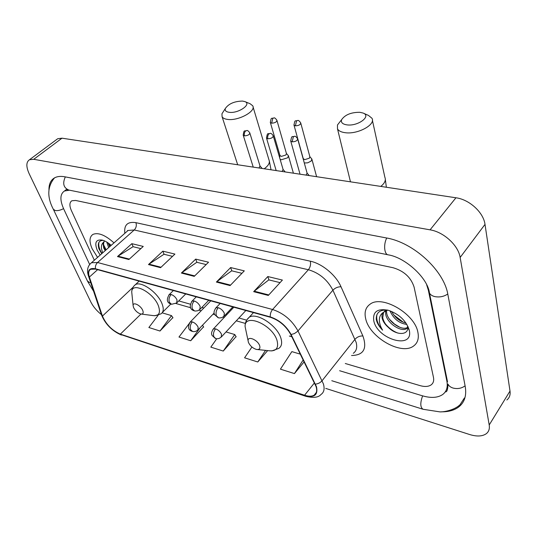 <?xml version="1.0" encoding="UTF-8"?>
<svg xmlns="http://www.w3.org/2000/svg" width="537" height="537" viewBox="0 0 537 537"><rect width="100%" height="100%" fill="white"/><g stroke="black" fill="none" stroke-linecap="round" stroke-linejoin="round"><path stroke-width="0.81" d="M417.887 332.296C414.765 313.615 381.995 294.706 370.094 304.19C365.576 307.406 364.12 312.319 365.731 318.924C369.637 337.296 401.206 355.588 413.537 346.056C417.658 343.076 419.108 338.491 417.887 332.296C414.765 313.615 381.995 294.706 370.094 304.19C365.576 307.406 364.12 312.319 365.731 318.924C369.637 337.296 401.206 355.588 413.537 346.056C417.658 343.076 419.108 338.491 417.887 332.296M113.998 242.878C105.299 235.058 98.284 232.232 92.955 234.394C89.33 236.851 89.068 241.65 92.169 248.792L97.559 257.384L92.169 248.792C89.068 241.65 89.33 236.851 92.955 234.394C98.284 232.232 105.299 235.058 113.998 242.878M316.085 386.606C317.286 390.647 316.649 393.5 314.172 395.158C311.843 396.521 308.641 396.541 304.58 395.232L120.355 334.128C112.105 330.503 106.131 324.489 102.439 316.078L89.377 277.052C88.128 273.145 88.578 270.547 90.706 269.259L95.599 269.111L270.386 317.273C279.186 320.26 285.959 325.993 290.705 334.464L316.085 386.606M316.488 386.734L291.094 334.511C286.228 325.825 279.28 319.951 270.252 316.89L95.438 268.769C89.377 267.601 87.249 270.319 89.061 276.911L102.144 315.937C105.923 324.549 112.045 330.718 120.496 334.437L304.687 395.574C314.266 398.038 318.199 395.091 316.488 386.734M158.126 315.32L148.87 327.51L159.966 331.02L172.86 317.649M190.83 321.408L178.969 337.035L190.702 340.753L203.563 326.879M216.74 338.766L210.819 347.124L223.251 351.057L236.045 336.645M345.284 363.502L420.008 385.606C424.693 386.935 428.385 386.707 431.077 384.922C433.332 383.243 434.124 380.72 433.466 377.35L414.081 287.047C410.953 277.407 403.972 270.977 393.138 267.748L75.616 200.455L71.871 200.764C69.421 202.395 69.26 205.671 71.394 210.591L94.331 260.23L71.394 210.591C69.26 205.671 69.421 202.395 71.871 200.764L75.616 200.455L393.138 267.748C403.972 270.977 410.953 277.407 414.081 287.047L433.466 377.35C434.124 380.72 433.332 383.243 431.077 384.922C428.385 386.707 424.693 386.935 420.008 385.606L345.284 363.502M117.482 256.579L131.847 243.677L143.258 246.429L128.887 259.519L117.482 256.579L118.012 256.183L129.357 259.096M216.377 282.059L230.628 267.56L244.301 270.863L230.084 285.59L216.377 282.059L216.901 281.603L230.548 285.113M253.679 291.672L267.822 276.548L282.402 280.072L268.312 295.437L253.679 291.672L254.202 291.195L268.769 294.941M148.474 264.566L162.832 251.162L174.928 254.088L160.576 267.681L148.474 264.566L148.997 264.15L161.04 267.245M181.378 273.044L195.696 259.109L208.544 262.217L194.246 276.36L181.378 273.044L181.902 272.608L194.709 275.897M251.934 347.016L244.577 357.81L257.767 361.985L267.661 350.594M300.378 354.172L291.86 351.621L280.421 369.154L294.437 373.591L304.137 361.837M195.696 259.109L196.918 262.311M206.168 264.566L196.81 262.284L181.902 272.608M162.832 251.162L164.094 254.29M172.538 256.35L163.986 254.263L148.997 264.15M267.822 276.548L268.93 279.905M280.059 282.63L268.822 279.884L254.202 291.195M230.628 267.56L231.796 270.829M241.939 273.313L231.689 270.809L216.901 281.603M131.847 243.677L133.149 246.725M140.869 248.611L133.042 246.698L118.012 256.183M223.251 351.057L234.776 334.551L236.179 336.86M226.017 331.933L234.776 334.551M257.767 361.985L265.553 350.372M294.437 373.591L303.204 359.931M190.702 340.753L200.261 327.57M202.503 325.214L203.698 327.093M159.966 331.02L171.511 315.628L173.001 317.864M162.14 312.823L171.511 315.628M69.461 190.185L64.474 190.997C60.01 193.991 59.741 199.945 63.668 208.866L89.645 264.466M339.619 370.718L422.33 395.776C430.889 398.273 437.642 397.87 442.595 394.581C446.556 391.614 447.986 387.157 446.891 381.196L428.358 290.235L426.593 284.576M325.737 388.399L469.566 434.5C476.742 436.702 482.293 436.453 486.22 433.755C488.818 431.735 489.811 428.808 489.207 424.975L460.149 257.458C458.39 245.422 443.737 231.977 430.077 229.843L33.737 159.301L29.515 159.724C26.098 161.993 25.991 166.678 29.199 173.787L90.686 301.72C93.102 306.526 96.687 310.829 101.433 314.635M506.854 399.984C509.472 397.863 510.526 394.883 510.009 391.05L485.005 224.392C483.542 212.464 469.392 199.516 455.947 197.777L61.997 138.184L57.707 138.727L56.499 139.62M441.367 411.819C448.308 411.906 453.98 410.382 458.383 407.234C464.492 402.636 466.767 395.709 465.21 386.452L447.878 294.585C444.133 270.601 413.423 242.395 386.338 237.938L64.843 176.801C60.775 176.049 57.405 176.371 54.734 177.76C50.814 179.955 48.887 183.969 48.961 189.816M408.16 326.879L406.637 328.59C401.441 332.51 386.855 323.328 385.667 314.011L385.647 310.755M406.637 328.59L407.59 327.328C402.388 331.255 387.815 322.086 386.633 312.776L386.499 310.433M387.526 310.071C379.766 309.621 376.014 312.735 376.269 319.414L376.444 320.193C377.357 323.623 379.411 326.946 382.606 330.174C380.33 326.449 379.256 322.818 379.384 319.287C379.565 316.306 380.894 313.997 383.378 312.359C382.008 313.883 381.626 315.904 382.216 318.421C383.069 321.582 385.089 324.556 388.291 327.342C385.244 324.247 383.398 321.045 382.753 317.729L383.586 312.145M383.378 312.359L387.761 310.124M384.378 311.48L385.801 309.943M406.878 324.422C399.219 323.415 393.574 318.871 389.943 310.789M405.952 322.985C399.803 321.495 395.024 317.649 391.627 311.44M409.234 330.08C406.133 320.717 399.152 314.111 388.285 310.265C377.316 308.238 372.497 311.816 373.819 320.998C377.558 339.498 413.537 349.782 409.335 330.55L409.234 330.08M388.291 327.342C396.803 336.075 409.483 335.142 407.523 326.543L407.455 326.201M382.606 330.174C377.766 324.523 375.9 319.287 377.001 314.447M397.81 333.068C393.097 331.228 388.996 328.214 385.499 324.033M399.924 327.348L394.44 324.033L389.64 319.461M403.24 322.187L393.775 314.964M359.83 112.293C351.158 112.287 345.096 114.737 341.639 119.644C340.706 122.476 342.519 124.222 347.09 124.893C358.045 126.41 371.805 116.059 363.066 113.038L359.83 112.293M363.442 113.2L368.463 115.428L371.953 118.254C376.081 124.524 357.817 134.539 345.311 132.713C341.257 132.203 338.652 130.921 337.498 128.873L337.471 124.98L340.371 121.268M248.396 342.304C250.061 345.868 252.746 348.244 256.438 349.433C259.371 349.856 260.452 348.62 259.66 345.707C257.881 339.988 247.765 335.605 248.074 340.633L248.396 342.304M242.509 101.07C234.333 101.265 228.608 103.755 225.318 108.528C224.714 110.615 226.043 111.884 229.292 112.327C238.482 113.629 252.215 103.977 244.778 101.567L242.509 101.07M244.778 101.567L250.114 103.735L252.692 105.755C256.498 111.092 238.455 121.047 227.681 119.422C224.795 119.066 222.929 118.167 222.083 116.717L221.949 113.81L223.6 111.219M133.579 307.6C135.317 310.849 137.68 312.977 140.674 313.984C143.05 314.313 143.735 313.105 142.721 310.359C140.775 305.513 133.116 301.566 133.082 305.358L133.579 307.6M304.298 162.98L307.694 162.839L311.185 161.04L311.836 158.992L309.842 156.67M303.217 158.576L304.701 159.65L309.379 158.193L309.856 156.717L300.807 123.235M280.119 159.335L281.381 159.751L287.725 157.771L288.416 155.73L286.416 153.461M279.602 157.563L279.952 155.421L281.341 156.408L285.926 154.978L286.429 153.508L276.991 120.577M306.103 175.109L307.09 173.115L297.726 139.13M309.198 175.579L307.077 173.068M282.073 171.478L283.093 169.497L273.313 136.076M285.221 171.947L283.073 169.444M258.968 167.98L260.015 166.02L249.873 133.149M262.157 168.464L260.002 165.967M108.655 247.591L106.756 242.046M109.635 246.604L108.105 242.912M102.654 252.887L101.513 248.725C101.151 246.248 101.621 244.295 102.936 242.858L103.722 248.034L105.185 250.651M102.936 242.858L104.675 240.952M105.567 250.316L104.292 247.53C103.339 244.812 103.399 242.65 104.473 241.059M103.158 240.354C98.788 240.509 97.378 243.315 98.936 248.792L101.735 253.699M111.193 245.349C108.165 242.67 105.252 240.938 102.46 240.146C96.042 239.166 94.277 242.476 97.17 250.074L100.171 255.082M101.976 253.484C99.251 249.168 98.258 245.409 98.989 242.221M106.104 249.846L103.654 244.852M110.199 246.235L108.568 243.241M105.588 250.302L105.333 249.893M304.58 395.232L314.46 382.868M95.438 268.769C95.143 266.298 95.855 264.217 97.58 262.512L272.581 309.507C283.617 313.185 292.088 320.341 297.995 330.967L323.381 383.861C324.838 388.889 324.019 392.446 320.938 394.52C318.468 397.508 313.413 398.098 305.781 396.299L304.687 395.574M353.299 353.292C356.467 351.044 357.42 347.405 356.159 342.391L332.906 290.188C327.436 279.75 319.26 272.93 308.379 269.728L134.237 229.984L128.061 230.467L126.417 231.917M315.434 384.143C318.139 383.834 320.367 382.686 322.106 380.693L355.017 339.243C357.172 336.927 359.79 335.833 362.884 335.954C367.362 348.741 363.583 355.259 351.554 355.514M127.531 230.93L127.47 230.507M124.826 233.327C123.886 224.943 127.584 221.392 135.908 222.66L310.312 261.19C310.97 264.338 310.326 267.184 308.379 269.728L272.581 309.507C270.883 311.588 270.111 314.051 270.252 316.89M89.921 264.137L91.498 262.734L97.58 262.512L134.237 229.984C136.223 227.876 136.781 225.433 135.908 222.66M89.061 276.911L88.383 275.729M310.312 261.19C322.106 263.593 336.055 275.179 341.002 286.751C337.874 286.751 335.169 287.899 332.906 290.188L297.646 331.342L294.35 333.598L291.094 334.511M102.144 315.937L101.473 314.749M120.496 334.437L305.446 396.185M341.002 286.751L362.884 335.954M89.377 277.052L97.627 269.668M102.439 316.078L133.008 287.308M120.355 334.128L140.969 314.044M175.982 303.526L190.702 307.748M199.032 310.138L201.167 310.748M213.061 314.158L214.592 314.595M223.083 317.031L224.265 317.374M236.293 320.824L245.389 323.428M289.362 336.041L291.826 336.746M87.356 280.851L89.229 282.368L90.686 282.583M53.284 209.162L55.143 210.511C57.566 210.92 60.372 210.296 63.561 208.638M65.339 176.895C62.359 183.432 63.514 187.816 68.817 190.051L387.868 254.773M386.754 238.019C383.264 244.476 384.304 254.82 388.385 254.874C405.2 257.518 427.767 277.918 429.466 293.021L429.009 290.92M447.764 294.001C443.911 296.605 439.615 297.471 434.896 296.619C432.198 295.968 430.392 294.766 429.466 293.021L447.516 381.807M465.096 385.834C461.552 388.399 457.571 389.144 453.141 388.076C450.61 387.305 448.892 385.989 447.992 384.136C447.798 389.748 446.898 392.305 445.294 391.815M460.034 404.697C454.584 410.067 443.931 412.127 439.837 411.872L423.082 409.275C420.223 407.449 420.068 402.972 422.612 395.863M61.997 138.184L33.737 159.301M455.947 197.777L430.077 229.843M485.005 224.392L460.149 257.458M510.009 391.05L489.207 424.975M428.694 289.792L428.358 290.235M447.274 380.626L446.891 381.196M380.787 186.406C384.754 183.251 386.11 180.197 384.861 177.244L372.396 120.295M257.7 349.56L267.842 350.614C275.958 351.816 279.012 348.399 277.011 340.371C272.266 324.375 244.093 312.655 245.12 326.691L246.188 331.732M271.756 350.95L278.71 348.432C281.677 346.459 282.388 342.975 280.838 337.995C277.139 325.348 256.464 311.977 249.175 317.3L246.839 319.884M264.204 168.772C268.56 165.597 270.151 162.644 268.977 159.905L253.061 106.97M141.453 314.085L152.38 315.494C158.965 316.427 160.939 313.111 158.301 305.54C153.058 292.021 131.726 281.334 131.733 291.974L132.055 295.169M154.723 315.769L160.919 313.877C163.631 312.111 163.96 308.634 161.912 303.452C157.583 292.316 141.07 280.723 135.358 284.684L133.807 286.161M221.13 337.209L221.553 334.37C220.304 331.725 218.331 329.886 215.626 328.845C213.639 331.329 213.035 333.967 213.827 336.746L215.746 338.599L216.941 338.78L219.029 338.485L221.13 337.209M293.92 124.812L294.014 125.155C294.954 119.066 295.142 121.53 297.679 120.463L296.525 120.953L295.417 125.839C298.8 125.645 300.566 124.671 300.713 122.906C299.377 120.953 298.364 120.14 297.679 120.463L297.82 120.476M303.311 158.912L294.014 125.155L295.417 125.839M215.626 328.845L213.417 328.906L212.88 329.483M197.804 330.141L198.166 327.295C196.898 324.69 194.965 322.891 192.367 321.891C190.373 324.308 189.783 326.892 190.601 329.631L192.555 331.463L193.716 331.644L195.75 331.356L197.804 330.141M270.279 122.235L270.359 122.543C271.245 116.529 271.4 118.986 273.93 117.912L272.756 118.388L271.668 123.181C274.991 122.98 276.736 122.013 276.904 120.281C275.575 118.388 274.588 117.596 273.93 117.912L274.065 117.925M280.039 155.723L270.359 122.543L271.668 123.181M192.367 321.891L190.313 321.938L189.816 322.455M290.651 140.754L290.752 141.124C291.819 134.465 292.262 137.398 294.551 136.291L293.316 136.821L292.175 141.842C295.672 141.674 297.491 140.647 297.626 138.774C296.27 136.807 295.249 135.982 294.551 136.291L294.699 136.311M223.869 316.421L224.372 313.366C223.09 310.594 221.049 308.701 218.25 307.674C216.203 310.198 215.585 312.91 216.398 315.823L218.478 317.83L219.264 317.964L221.761 317.682L223.869 316.421M300.042 174.189L290.752 141.124L292.175 141.842M218.25 307.674L216.015 307.768L215.424 308.392M266.419 137.794L266.513 138.116C267.527 131.531 267.936 134.472 270.212 133.357L268.963 133.867C267.788 135.176 267.413 136.821 267.842 138.788C271.272 138.606 273.065 137.593 273.226 135.76C271.883 133.854 270.876 133.048 270.212 133.357L270.359 133.371M199.771 309.567L200.2 306.52C198.898 303.794 196.904 301.942 194.219 300.948C192.165 303.405 191.561 306.063 192.4 308.929L194.515 310.91L195.28 311.044L197.717 310.775L199.771 309.567M276.179 170.585L266.513 138.116L267.842 138.788M194.219 300.948L192.145 301.035L191.602 301.586M243.14 134.941L243.234 135.23C244.06 129.142 244.174 131.632 246.832 130.531L245.57 131.028C244.389 132.31 244.02 133.921 244.469 135.854C247.832 135.66 249.604 134.659 249.786 132.861C248.423 130.994 247.443 130.222 246.832 130.531L246.98 130.551M176.673 303.002L177.035 299.955C175.713 297.276 173.766 295.464 171.182 294.504C169.128 296.894 168.537 299.498 169.403 302.318L171.551 304.284L176.673 303.002M253.236 167.114L243.234 135.23L244.469 135.854M171.182 294.504L169.256 294.578L168.759 295.075M314.172 395.158L316.333 392.419M126.638 231.722L91.498 262.734C87.558 265.929 86.571 270.413 88.538 276.186L101.621 315.199C105.534 324.382 112.119 330.993 121.375 335.034M178.761 300.915L190.32 304.19M201.825 307.453L203.812 308.016M225.882 314.279L226.903 314.568M238.925 317.978L246.658 320.173M407.549 404.415L331.772 380.713M93.586 291.229L87.504 281.166L53.425 209.457C46.927 197.106 47.29 186.581 54.512 177.881M422.7 409.154L407.939 404.542M66.736 189.628L68.105 189.897M57.707 138.727L29.515 159.724M464.418 397.971L458.383 407.234M66.689 189.239L64.474 190.997M407.523 326.543L409.335 330.55M386.365 187.252L385.338 179.439M341.639 119.644L337.471 124.98M350.473 181.821L337.498 128.873M253.464 312.615L249.175 317.3C246.329 319.683 244.979 322.811 245.12 326.691L248.074 340.633M271.044 169.806L269.373 161.228M225.318 108.528L221.949 113.81M237.683 164.758L222.083 116.717M170.813 304.049L162.496 312.306M139.157 281.113L135.358 284.684C133.048 286.49 131.84 288.919 131.733 291.974L133.082 305.358M245.839 310.514L221.667 336.632M233.83 307.204L213.417 328.906C210.484 333.309 211.82 334.45 212.034 335.39L215.411 338.498M316.608 176.7L311.97 159.469M214.129 313.037L198.301 329.617M210.766 300.848L190.313 321.938C187.467 326.905 188.098 330.047 192.212 331.363M293.403 173.189L288.537 156.166M232.816 306.922L224.459 315.796M220.17 303.439L216.015 307.768C212.947 312.259 214.297 313.46 214.525 314.447L218.123 317.729M208.786 300.297L200.314 309.01M196.28 296.854L192.145 301.035C189.105 306.11 189.776 309.366 194.159 310.809M185.742 293.947L177.17 302.506M173.37 290.544L169.256 294.578C166.215 299.559 166.859 302.761 171.189 304.177"/></g></svg>
